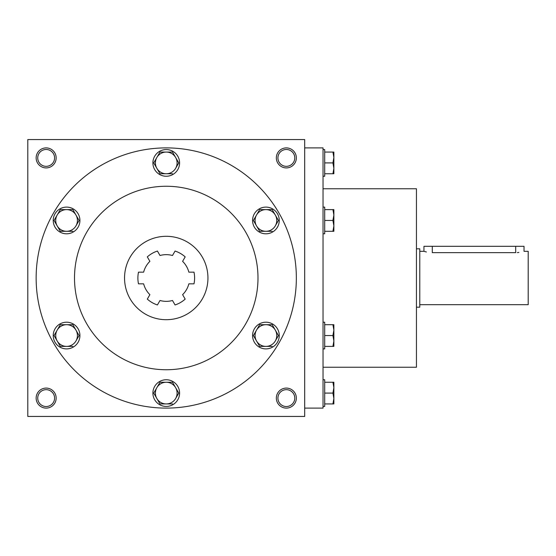 <?xml version="1.0" encoding="UTF-8"?>
<svg xmlns="http://www.w3.org/2000/svg" width="556" height="556" viewBox="0 0 556 556"><rect width="100%" height="100%" fill="white"/><g stroke="black" fill="none" stroke-linecap="round" stroke-linejoin="round"><path stroke-width="0.83" d="M185.176 256.886A28.356 28.356 0 0 0 175.064 251.048A28.356 28.356 0 0 1 185.176 256.886L182.604 261.341A23.352 23.352 0 0 1 188.852 272.162L193.995 272.162A28.356 28.356 0 0 1 193.995 283.838L188.852 283.838A23.352 23.352 0 0 1 182.604 294.659L185.176 299.114A28.356 28.356 0 0 1 175.064 304.952L172.492 300.497A23.352 23.352 0 0 1 159.996 300.497L157.424 304.952A28.356 28.356 0 0 1 147.312 299.114L149.884 294.659A23.352 23.352 0 0 1 143.636 283.838L138.493 283.838A28.356 28.356 0 0 1 138.493 272.162L143.636 272.162A23.352 23.352 0 0 1 149.884 261.341L147.312 256.886A28.356 28.356 0 0 1 157.424 251.048L159.996 255.503A23.352 23.352 0 0 1 172.492 255.503L175.064 251.048M124.544 278A41.7 41.7 0 0 1 187.094 241.888A41.7 41.7 0 0 1 187.094 314.112A41.7 41.7 0 0 1 124.544 278M36.14 278A130.104 130.104 0 0 1 231.296 165.327A130.104 130.104 0 0 1 231.296 390.673A130.104 130.104 0 0 1 36.14 278M74.504 278A91.74 91.74 0 0 1 212.114 198.548A91.74 91.74 0 0 1 212.114 357.452A91.74 91.74 0 0 1 74.504 278M304.688 139.556L304.688 416.444L27.8 416.444L27.8 139.556L304.688 139.556M296.348 398.096A10.008 10.008 0 0 0 281.336 389.429A10.008 10.008 0 0 0 281.336 406.763A10.008 10.008 0 0 0 296.348 398.096M56.156 398.096A10.008 10.008 0 0 0 41.144 389.429A10.008 10.008 0 0 0 41.144 406.763A10.008 10.008 0 0 0 56.156 398.096M296.348 157.904A10.008 10.008 0 0 0 281.336 149.237A10.008 10.008 0 0 0 281.336 166.571A10.008 10.008 0 0 0 296.348 157.904M56.156 157.904A10.008 10.008 0 0 0 41.144 149.237A10.008 10.008 0 0 0 41.144 166.571A10.008 10.008 0 0 0 56.156 157.904M193.995 283.838A28.356 28.356 0 0 0 193.995 272.162M175.064 304.952A28.356 28.356 0 0 0 185.176 299.114M157.424 251.048A28.356 28.356 0 0 0 147.312 256.886M304.688 408.104L323.036 408.104L323.036 147.896L304.688 147.896M323.036 367.238L416.444 367.238L416.444 188.762L323.036 188.762M54.578 398.096A8.43 8.43 0 0 0 41.936 390.798A8.43 8.43 0 0 0 41.936 405.393A8.43 8.43 0 0 0 54.578 398.096M294.77 157.904A8.43 8.43 0 0 0 282.128 150.606A8.43 8.43 0 0 0 282.128 165.201A8.43 8.43 0 0 0 294.77 157.904M54.578 157.904A8.43 8.43 0 0 0 41.936 150.606A8.43 8.43 0 0 0 41.936 165.201A8.43 8.43 0 0 0 54.578 157.904M294.77 398.096A8.43 8.43 0 0 0 282.128 390.798A8.43 8.43 0 0 0 282.128 405.393A8.43 8.43 0 0 0 294.77 398.096M419.78 251.312L423.95 251.312L423.95 246.308L524.03 246.308L524.03 251.312L528.2 251.312L528.2 304.688L419.78 304.688M416.444 248.81L419.78 248.81L419.78 307.19L416.444 307.19M517.33 252.598L518.887 252.445M432.29 246.308L432.29 252.646C421.531 251.187 421.531 251.187 432.29 252.646L515.69 252.646C526.449 251.187 526.449 251.187 515.69 252.646L515.69 246.308M424.582 251.507L426.389 251.972M332.912 173.75L333.878 168.329L332.912 162.908L333.878 157.487L333.878 173.75L324.704 173.75M324.704 162.908L332.912 162.908M333.878 152.066L333.878 157.487L332.912 152.066L333.878 152.066M323.036 149.564L324.704 149.564L324.704 176.252L323.036 176.252M324.704 152.066L332.912 152.066M332.912 231.296L333.878 225.875L332.912 220.454L333.878 215.033L333.878 231.296L324.704 231.296M324.704 220.454L332.912 220.454M333.878 209.612L333.878 215.033L332.912 209.612L333.878 209.612M323.036 207.11L324.704 207.11L324.704 233.798L323.036 233.798M324.704 209.612L332.912 209.612M332.912 346.388L333.878 340.967L332.912 335.546L333.878 330.125L333.878 346.388L324.704 346.388M324.704 335.546L332.912 335.546M333.878 324.704L333.878 330.125L332.912 324.704L333.878 324.704M323.036 322.202L324.704 322.202L324.704 348.89L323.036 348.89M324.704 324.704L332.912 324.704M332.912 403.934L333.878 398.513L332.912 393.092L333.878 387.671L333.878 403.934L324.704 403.934M324.704 393.092L332.912 393.092M333.878 382.25L333.878 387.671L332.912 382.25L333.878 382.25M323.036 379.748L324.704 379.748L324.704 406.436L323.036 406.436M324.704 382.25L332.912 382.25M159.982 152.066L153.727 162.908L159.982 152.066L172.506 152.066L178.761 162.908L175.633 168.329A10.842 10.842 0 0 0 166.244 152.066A10.842 10.842 0 0 0 156.855 168.329A10.842 10.842 0 0 0 175.633 168.329L178.761 162.908M153.727 162.908L159.982 173.75L172.506 173.75M152.9 162.908A13.344 13.344 0 0 0 172.916 174.466A13.344 13.344 0 0 0 172.916 151.35A13.344 13.344 0 0 0 152.9 162.908M259.659 209.612L253.397 220.454L259.659 209.612L272.176 209.612L278.438 220.454L275.303 225.875A10.842 10.842 0 0 0 265.914 209.612A10.842 10.842 0 0 0 256.524 225.875A10.842 10.842 0 0 0 275.303 225.875L278.438 220.454M253.397 220.454L259.659 231.296L272.176 231.296M252.57 220.454A13.344 13.344 0 0 0 272.586 232.012A13.344 13.344 0 0 0 272.586 208.896A13.344 13.344 0 0 0 252.57 220.454M259.659 324.704L253.397 335.546L259.659 324.704L272.176 324.704L278.438 335.546L275.303 340.967A10.842 10.842 0 0 0 265.914 324.704A10.842 10.842 0 0 0 256.524 340.967A10.842 10.842 0 0 0 275.303 340.967L278.438 335.546M253.397 335.546L259.659 346.388L272.176 346.388M252.57 335.546A13.344 13.344 0 0 0 272.586 347.104A13.344 13.344 0 0 0 272.586 323.988A13.344 13.344 0 0 0 252.57 335.546M159.982 382.25L153.727 393.092L159.982 382.25L172.506 382.25L178.761 393.092L175.633 398.513A10.842 10.842 0 0 0 166.244 382.25A10.842 10.842 0 0 0 156.855 398.513A10.842 10.842 0 0 0 175.633 398.513L178.761 393.092M153.727 393.092L159.982 403.934L172.506 403.934M152.9 393.092A13.344 13.344 0 0 0 172.916 404.65A13.344 13.344 0 0 0 172.916 381.534A13.344 13.344 0 0 0 152.9 393.092M60.312 324.704L54.05 335.546L60.312 324.704L72.829 324.704L79.091 335.546L75.963 340.967A10.842 10.842 0 0 0 66.574 324.704A10.842 10.842 0 0 0 57.185 340.967A10.842 10.842 0 0 0 75.963 340.967L79.091 335.546M54.05 335.546L60.312 346.388L72.829 346.388M53.23 335.546A13.344 13.344 0 0 0 73.246 347.104A13.344 13.344 0 0 0 73.246 323.988A13.344 13.344 0 0 0 53.23 335.546M60.312 209.612L54.05 220.454L60.312 209.612L72.829 209.612L79.091 220.454L75.963 225.875A10.842 10.842 0 0 0 66.574 209.612A10.842 10.842 0 0 0 57.185 225.875A10.842 10.842 0 0 0 75.963 225.875L79.091 220.454M54.05 220.454L60.312 231.296L72.829 231.296M53.23 220.454A13.344 13.344 0 0 0 73.246 232.012A13.344 13.344 0 0 0 73.246 208.896A13.344 13.344 0 0 0 53.23 220.454"/></g></svg>
